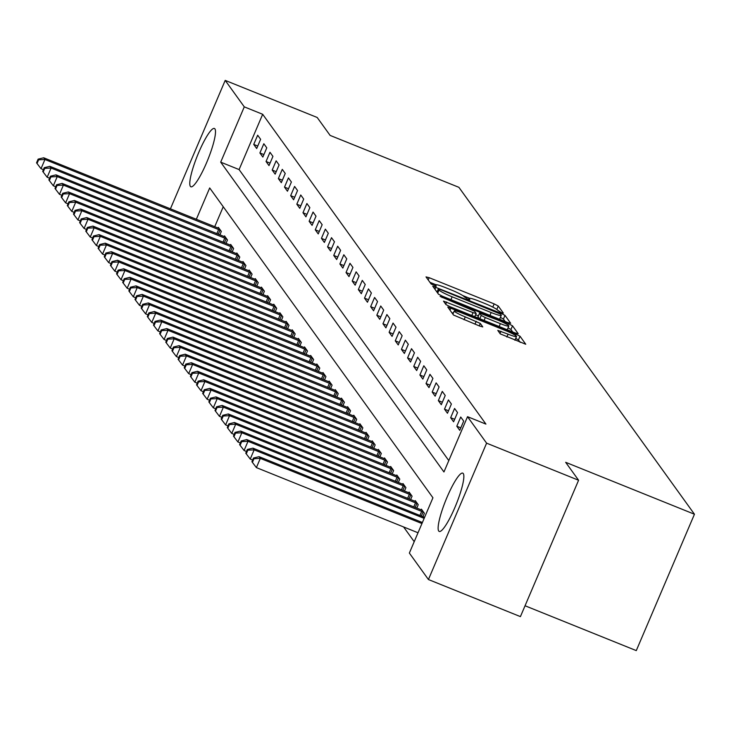 <?xml version="1.0" encoding="UTF-8"?>
<svg xmlns="http://www.w3.org/2000/svg" width="731" height="731" viewBox="0 0 731 731"><rect width="100%" height="100%" fill="white"/><g stroke="black" fill="none" stroke-linecap="round" stroke-linejoin="round"><path stroke-width="1.1" d="M501.201 312.594L503.394 313.151L498.259 306.024L494.165 303.895L429.152 277.689L426.018 276.903L431.153 284.03L436.233 286.132L435.548 285.145A12.665 1.389 23.1 0 1 435.457 284.834A12.665 1.389 23.1 0 1 445.563 287.658L450.972 289.841A12.665 1.389 23.1 0 1 464.084 296.649L467.612 299.052L469.823 299.673L469.138 298.687A12.665 1.389 23.1 0 1 469.046 298.376A12.665 1.389 23.1 0 1 479.143 301.199L484.562 303.383A12.665 1.389 23.1 0 1 497.665 310.191L501.201 312.594M438.728 531.044A31.442 5.592 112 0 1 446.477 498.579A31.442 5.592 112 0 1 462.75 473.131A31.442 5.592 112 0 1 463.253 473.542A31.442 5.592 112 0 1 455.514 506.007A31.442 5.592 112 0 1 439.24 531.455A31.442 5.592 112 0 1 438.728 531.044M190.38 186.378A31.442 5.592 112 0 1 198.119 153.921A31.442 5.592 112 0 1 214.402 128.464A31.442 5.592 112 0 1 214.905 128.884A31.442 5.592 112 0 1 207.156 161.35A31.442 5.592 112 0 1 190.882 186.798A31.442 5.592 112 0 1 190.38 186.378M500.26 333.884L525.753 344.246L520.024 336.233L515.931 334.104L447.765 307.011L453.494 315.024L479.618 326.035L482.771 326.912L480.304 323.431L465.281 316.898A10.581 1.16 23.1 0 1 454.253 310.949A10.581 1.16 23.1 0 1 462.705 313.316L505.496 330.567A10.581 1.16 23.1 0 1 516.525 336.516A10.581 1.16 23.1 0 1 508.082 334.158L497.793 330.394L500.26 333.884M170.405 208.865L225.203 80.392L317.19 117.481L330.11 135.409L458.894 187.328L694.45 514.231L565.666 462.312L578.587 480.249L486.599 443.16L428.43 579.537L409.36 553.065L432.935 497.774L209.696 187.949L196.319 219.309M225.203 80.392L244.282 106.863L220.698 162.154L443.945 471.97L467.529 416.688L486.599 443.16M467.529 416.688L485.923 424.099L262.676 114.283L244.282 106.863M507.57 322.508L510.695 323.294L504.993 315.381L500.899 313.252L432.734 286.159L438.463 294.173L442.557 296.293L507.57 322.508M512.513 325.807L518.215 333.72L515.081 332.934L450.077 306.718L445.974 304.599L443.507 301.117L473.03 312.621L476.192 313.508L474.538 311.168L440.108 296.411L508.41 323.678L512.513 325.807L510.942 329.489L512.733 331.984M262.676 114.283L239.092 169.574L448.797 460.594M253.739 144.418L256.691 148.521L260.629 139.301L257.668 135.208L253.739 144.418L257.751 146.036M259.898 152.962L262.849 157.055L266.778 147.845L263.827 143.742L259.898 152.962L263.909 154.579M266.047 161.496L268.999 165.599L272.928 156.388L269.977 152.286L266.047 161.496L270.059 163.114M272.197 170.04L275.158 174.142L279.087 164.923L276.135 160.829L272.197 170.04L276.208 171.657M278.356 178.583L281.307 182.677L285.236 173.466L282.285 169.364L278.356 178.583L282.367 180.201M284.505 187.118L287.457 191.22L291.395 182.001L288.434 177.907L284.505 187.118L288.517 188.735M290.664 195.661L293.615 199.755L297.544 190.544L294.593 186.442L290.664 195.661L294.675 197.279M296.813 204.196L299.765 208.298L303.694 199.079L300.743 194.985L296.813 204.196L300.825 205.813M302.972 212.739L305.923 216.833L309.853 207.622L306.901 203.52L302.972 212.739L306.983 214.357M309.122 221.274L312.073 225.376L316.002 216.166L313.051 212.063L309.122 221.274L313.133 222.891M315.271 229.817L318.232 233.92L322.161 224.7L319.209 220.607L315.271 229.817L319.283 231.435M321.43 238.361L324.381 242.454L328.31 233.244L325.359 229.141L321.43 238.361L325.441 239.978M327.579 246.895L330.531 250.998L334.469 241.778L331.508 237.685L327.579 246.895L331.591 248.513M333.738 255.439L336.689 259.532L340.619 250.322L337.667 246.219L333.738 255.439L337.749 257.056M339.888 263.973L342.839 268.076L346.768 258.856L343.817 254.763L339.888 263.973L343.899 265.591M346.037 272.517L348.998 276.61L352.927 267.4L349.975 263.297L346.037 272.517L350.058 274.134M352.196 281.051L355.147 285.154L359.076 275.943L356.125 271.841L352.196 281.051L356.207 282.669M358.345 289.595L361.306 293.698L365.235 284.478L362.274 280.384L358.345 289.595L362.357 291.212M364.504 298.138L367.455 302.232L371.385 293.021L368.433 288.919L364.504 298.138L368.515 299.756M370.654 306.673L373.605 310.776L377.543 301.556L374.583 297.462L370.654 306.673L374.665 308.29M376.812 315.216L379.764 319.31L383.693 310.099L380.741 305.997L376.812 315.216L380.824 316.834M382.962 323.751L385.913 327.853L389.842 318.643L386.891 314.54L382.962 323.751L386.973 325.368M389.111 332.294L392.072 336.397L396.001 327.177L393.05 323.075L389.111 332.294L393.132 333.912M395.27 340.838L398.221 344.931L402.151 335.721L399.199 331.618L395.27 340.838L399.281 342.455M401.42 349.372L404.38 353.475L408.309 344.255L405.349 340.162L401.42 349.372L405.431 350.99M407.578 357.916L410.53 362.009L414.459 352.799L411.507 348.696L407.578 357.916L411.59 359.533M413.728 366.45L416.679 370.553L420.617 361.333L417.657 357.24L413.728 366.45L417.739 368.068M419.886 374.994L422.838 379.087L426.767 369.877L423.816 365.774L419.886 374.994L423.898 376.611M426.036 383.528L428.987 387.631L432.916 378.42L429.965 374.318L426.036 383.528L430.047 385.146M432.185 392.072L435.146 396.175L439.075 386.955L436.124 382.861L432.185 392.072L436.206 393.689M438.344 400.615L441.296 404.709L445.225 395.498L442.273 391.396L438.344 400.615L442.356 402.233M444.494 409.15L447.454 413.253L451.383 404.033L448.423 399.939L444.494 409.15L448.505 410.767M450.652 417.693L453.604 421.787L457.533 412.576L454.581 408.474L450.652 417.693L454.664 419.311M456.802 426.228L459.753 430.331L463.692 421.111L460.731 417.017L456.802 426.228L460.813 427.845M403.594 526.95L414.212 541.68M223.238 206.754L214.713 226.729M218.057 228.072L218.368 227.35L221.319 231.453L219.867 234.861M224.216 236.606L224.518 235.894L227.478 239.987L226.016 243.405M230.366 245.15L230.676 244.428L233.628 248.531L232.175 251.939M236.524 253.684L236.826 252.972L239.777 257.074L238.324 260.483M242.674 262.228L242.984 261.515L245.936 265.609L244.483 269.026M248.832 270.772L249.134 270.05L252.085 274.152L250.632 277.561M254.982 279.306L255.283 278.593L258.244 282.687L256.782 286.104M261.131 287.85L261.442 287.128L264.394 291.23L262.941 294.639M267.29 296.384L267.592 295.671L270.552 299.765L269.09 303.182M273.44 304.928L273.75 304.206L276.702 308.308L275.249 311.717M279.598 313.462L279.9 312.749L282.851 316.852L281.398 320.26M285.748 322.005L286.059 321.293L289.01 325.386L287.557 328.804M291.907 330.549L292.208 329.827L295.16 333.93L293.707 337.338M298.056 339.083L298.358 338.371L301.318 342.464L299.856 345.882M304.206 347.627L304.516 346.905L307.468 351.008L306.015 354.416M310.364 356.161L310.666 355.449L313.626 359.542L312.164 362.96M316.514 364.705L316.825 363.983L319.776 368.086L318.323 371.494M322.673 373.239L322.974 372.527L325.925 376.629L324.473 380.038M328.822 381.783L329.133 381.07L332.084 385.164L330.631 388.581M334.981 390.327L335.282 389.605L338.234 393.707L336.781 397.116M341.13 398.861L341.432 398.148L344.392 402.242L342.93 405.659M347.28 407.405L347.59 406.683L350.542 410.785L349.089 414.194M353.438 415.939L353.74 415.226L356.691 419.32L355.239 422.737M359.588 424.483L359.899 423.761L362.85 427.863L361.397 431.272M365.747 433.017L366.048 432.304L369 436.407L367.547 439.815M371.896 441.561L372.207 440.848L375.158 444.941L373.696 448.359M378.046 450.104L378.356 449.382L381.308 453.485L379.855 456.893M384.204 458.639L384.506 457.926L387.467 462.019L386.005 465.437M390.354 467.182L390.665 466.46L393.616 470.563L392.163 473.971M396.513 475.717L396.814 475.004L399.766 479.107L398.313 482.515M402.662 484.26L402.973 483.547L405.924 487.641L404.471 491.058M408.821 492.804L409.122 492.082L412.074 496.185L410.621 499.593M414.97 501.338L415.272 500.625L418.233 504.719L416.771 508.136M421.12 509.882L421.431 509.16L424.382 513.263L422.929 516.671M525.05 605.761L636.281 650.608L694.45 514.231M578.587 480.249L520.417 616.617L428.43 579.537M239.092 169.574L220.698 162.154M469.375 298.221L462.714 295.534M435.786 284.679L429.929 282.321M505.222 321.558L503.421 319.063L500.397 317.391M500.47 314.074L440.537 289.586L438.326 288.964L439.048 290.006A12.665 1.389 23.1 0 0 452.151 296.813L491.159 312.539A12.665 1.389 23.1 0 0 501.265 315.353A12.665 1.389 23.1 0 0 501.174 315.052L500.47 314.074M499.364 319.2A12.665 1.389 23.1 0 0 499.693 319.045L501.265 315.353M475.643 314.787L478.385 315.893M500.388 323.659A10.581 1.16 23.1 0 0 508.831 326.017A10.581 1.16 23.1 0 0 497.802 320.068L479.573 313.106L481.217 315.445L485.311 317.574L500.388 323.659L499.172 326.519M507.213 329.763A10.581 1.16 23.1 0 0 507.259 329.699L508.831 326.017M478.083 316.742L479.6 313.206M479.143 318.442L478.028 316.889M510.942 329.489L508.045 327.872M514.907 340.262A10.581 1.16 23.1 0 0 514.953 340.198L516.525 336.516M453.311 313.179L451.694 312.53M520.253 342.41L518.453 339.915L515.73 338.38M219.172 228.465L43.714 157.786L44.947 159.495L41.018 168.706L43.421 169.683M38.615 159.815L38.122 159.139L36.55 162.821L37.043 163.506L38.615 159.815L44.947 159.495L220.524 230.338M38.122 159.139L43.714 157.786M41.018 168.706L37.043 163.506M225.322 236.999L49.872 166.33L51.097 168.039L47.168 177.249L49.571 178.218M44.765 168.358L44.271 167.673L42.7 171.365L43.193 172.041L44.765 168.358L51.097 168.039L226.674 238.882M44.271 167.673L49.872 166.33M47.168 177.249L43.193 172.041M231.471 245.543L56.022 174.864L57.256 176.573L53.326 185.793L55.73 186.761M50.923 176.902L50.43 176.217L48.858 179.899L49.352 180.584L50.923 176.902L57.256 176.573L232.823 247.416M50.43 176.217L56.022 174.864M53.326 185.793L49.352 180.584M237.63 254.086L62.172 183.408L63.405 185.117L59.476 194.327L61.879 195.296M57.073 185.436L56.579 184.751L55.008 188.443L55.501 189.119L57.073 185.436L63.405 185.117L238.982 255.96M56.579 184.751L62.172 183.408M59.476 194.327L55.501 189.119M243.779 262.621L68.33 191.942L69.564 193.651L65.626 202.871L68.038 203.839M63.231 193.98L62.738 193.295L61.166 196.977L61.66 197.662L63.231 193.98L69.564 193.651L245.132 264.494M62.738 193.295L68.33 191.942M65.626 202.871L61.66 197.662M249.938 271.164L74.48 200.486L75.713 202.195L71.784 211.405L74.187 212.374M69.381 202.514L68.888 201.829L67.316 205.521L67.809 206.206L69.381 202.514L75.713 202.195L251.29 273.038M68.888 201.829L74.48 200.486M71.784 211.405L67.809 206.206M256.088 279.699L80.638 209.029L81.863 210.729L77.934 219.949L80.337 220.917M75.531 211.058L75.046 210.373L73.475 214.055L73.959 214.74L75.531 211.058L81.863 210.729L257.44 281.581M75.046 210.373L80.638 209.029M77.934 219.949L73.959 214.74M262.246 288.242L86.788 217.564L88.022 219.273L84.092 228.483L86.496 229.461M81.689 219.592L81.196 218.916L79.624 222.599L80.118 223.284L81.689 219.592L88.022 219.273L263.589 290.116M81.196 218.916L86.788 217.564M84.092 228.483L80.118 223.284M268.396 296.777L92.947 226.107L94.171 227.816L90.242 237.027L92.645 237.995M87.839 228.136L87.345 227.451L85.774 231.142L86.267 231.818L87.839 228.136L94.171 227.816L269.748 298.659M87.345 227.451L92.947 226.107M90.242 237.027L86.267 231.818M274.545 305.32L99.096 234.642L100.33 236.351L96.401 245.57L98.804 246.539M93.997 236.68L93.504 235.994L91.932 239.677L92.426 240.362L93.997 236.68L100.33 236.351L275.898 307.194M93.504 235.994L99.096 234.642M96.401 245.57L92.426 240.362M280.704 313.864L105.246 243.185L106.479 244.894L102.55 254.105L104.953 255.073M100.147 245.214L99.654 244.529L98.082 248.22L98.575 248.905L100.147 245.214L106.479 244.894L282.056 315.737M99.654 244.529L105.246 243.185M102.55 254.105L98.575 248.905M286.854 322.398L111.404 251.72L112.638 253.429L108.7 262.648L111.112 263.617M106.306 253.758L105.812 253.072L104.241 256.755L104.734 257.44L106.306 253.758L112.638 253.429L288.206 324.281M105.812 253.072L111.404 251.72M108.7 262.648L104.734 257.44M293.012 330.942L117.554 260.263L118.787 261.972L114.858 271.183L117.262 272.151M112.455 262.292L111.962 261.616L110.39 265.298L110.884 265.983L112.455 262.292L118.787 261.972L294.365 332.815M111.962 261.616L117.554 260.263M114.858 271.183L110.884 265.983M299.162 339.476L123.713 268.807L124.937 270.507L121.008 279.726L123.411 280.695M118.605 270.835L118.12 270.15L116.549 273.833L117.033 274.518L118.605 270.835L124.937 270.507L300.514 341.359M118.12 270.15L123.713 268.807M121.008 279.726L117.033 274.518M305.311 348.02L129.862 277.341L131.096 279.05L127.167 288.261L129.57 289.238M124.763 279.37L124.27 278.694L122.698 282.376L123.192 283.061L124.763 279.37L131.096 279.05L306.664 349.893M124.27 278.694L129.862 277.341M127.167 288.261L123.192 283.061M311.47 356.554L136.021 285.885L137.245 287.594L133.316 296.804L135.719 297.773M130.913 287.913L130.42 287.228L128.848 290.92L129.341 291.596L130.913 287.913L137.245 287.594L312.822 358.437M130.42 287.228L136.021 285.885M133.316 296.804L129.341 291.596M317.62 365.098L142.17 294.419L143.404 296.128L139.475 305.348L141.878 306.316M137.072 296.457L136.578 295.772L135.007 299.454L135.5 300.139L137.072 296.457L143.404 296.128L318.972 366.971M136.578 295.772L142.17 294.419M139.475 305.348L135.5 300.139M323.778 373.642L148.32 302.963L149.553 304.672L145.624 313.882L148.028 314.851M143.221 304.991L142.728 304.306L141.156 307.998L141.65 308.683L143.221 304.991L149.553 304.672L325.131 375.515M142.728 304.306L148.32 302.963M145.624 313.882L141.65 308.683M329.928 382.176L154.479 311.497L155.703 313.206L151.774 322.426L154.186 323.394M149.38 313.535L148.886 312.85L147.315 316.532L147.808 317.217L149.38 313.535L155.703 313.206L331.28 384.058M148.886 312.85L154.479 311.497M151.774 322.426L147.808 317.217M336.086 390.719L160.628 320.041L161.862 321.75L157.933 330.96L160.336 331.929M155.529 322.069L155.036 321.393L153.464 325.076L153.958 325.761L155.529 322.069L161.862 321.75L337.439 392.593M155.036 321.393L160.628 320.041M157.933 330.96L153.958 325.761M342.236 399.254L166.787 328.584L168.011 330.293L164.082 339.504L166.485 340.472M161.679 330.613L161.195 329.928L159.614 333.619L160.107 334.295L161.679 330.613L168.011 330.293L343.588 401.136M161.195 329.928L166.787 328.584M164.082 339.504L160.107 334.295M348.385 407.797L172.936 337.119L174.17 338.828L170.241 348.047L172.644 349.016M167.838 339.147L167.344 338.471L165.773 342.154L166.266 342.839L167.838 339.147L174.17 338.828L349.738 409.671M167.344 338.471L172.936 337.119M170.241 348.047L166.266 342.839M354.544 416.341L179.095 345.662L180.319 347.371L176.39 356.582L178.793 357.55M173.987 347.691L173.494 347.006L171.922 350.697L172.415 351.373L173.987 347.691L180.319 347.371L355.896 418.214M173.494 347.006L179.095 345.662M176.39 356.582L172.415 351.373M360.694 424.875L185.245 354.197L186.478 355.906L182.54 365.125L184.952 366.094M180.146 356.235L179.652 355.549L178.081 359.232L178.574 359.917L180.146 356.235L186.478 355.906L362.046 426.749M179.652 355.549L185.245 354.197M182.54 365.125L178.574 359.917M366.852 433.419L191.394 362.74L192.628 364.449L188.699 373.66L191.102 374.628M186.295 364.769L185.802 364.084L184.23 367.775L184.724 368.461L186.295 364.769L192.628 364.449L368.205 435.292M185.802 364.084L191.394 362.74M188.699 373.66L184.724 368.461M373.002 441.953L197.553 371.275L198.777 372.984L194.848 382.203L197.26 383.172M192.454 373.313L191.961 372.627L190.389 376.31L190.873 376.995L192.454 373.313L198.777 372.984L374.354 443.836M191.961 372.627L197.553 371.275M194.848 382.203L190.873 376.995M379.161 450.497L203.702 379.818L204.936 381.527L201.007 390.738L203.41 391.715M198.604 381.847L198.11 381.171L196.538 384.853L197.032 385.539L198.604 381.847L204.936 381.527L380.513 452.37M198.11 381.171L203.702 379.818M201.007 390.738L197.032 385.539M385.31 459.031L209.861 388.362L211.085 390.071L207.156 399.281L209.559 400.25M204.753 390.391L204.26 389.705L202.688 393.397L203.181 394.073L204.753 390.391L211.085 390.071L386.662 460.914M204.26 389.705L209.861 388.362M207.156 399.281L203.181 394.073M391.46 467.575L216.011 396.896L217.244 398.605L213.315 407.825L215.718 408.793M210.912 398.934L210.418 398.249L208.847 401.931L209.34 402.617L210.912 398.934L217.244 398.605L392.812 469.448M210.418 398.249L216.011 396.896M213.315 407.825L209.34 402.617M397.618 476.119L222.16 405.44L223.394 407.149L219.464 416.359L221.868 417.328M217.061 407.469L216.568 406.783L214.996 410.475L215.49 411.151L217.061 407.469L223.394 407.149L398.971 477.992M216.568 406.783L222.16 405.44M219.464 416.359L215.49 411.151M403.768 484.653L228.319 413.974L229.552 415.683L225.614 424.903L228.026 425.871M223.22 416.012L222.727 415.327L221.155 419.009L221.648 419.695L223.22 416.012L229.552 415.683L405.12 486.526M222.727 415.327L228.319 413.974M225.614 424.903L221.648 419.695M409.927 493.197L234.468 422.518L235.702 424.227L231.773 433.437L234.176 434.406M229.37 424.547L228.876 423.861L227.304 427.553L227.798 428.238L229.37 424.547L235.702 424.227L411.279 495.07M228.876 423.861L234.468 422.518M231.773 433.437L227.798 428.238M416.076 501.731L240.627 431.062L241.851 432.761L237.922 441.981L240.325 442.949M235.519 433.09L235.035 432.405L233.463 436.087L233.947 436.772L235.519 433.09L241.851 432.761L417.428 503.613M235.035 432.405L240.627 431.062M237.922 441.981L233.947 436.772M422.235 510.275L246.776 439.596L248.01 441.305L244.081 450.515L246.484 451.493M241.678 441.625L241.184 440.948L239.613 444.631L240.106 445.316L241.678 441.625L248.01 441.305L423.578 512.148M241.184 440.948L246.776 439.596M244.081 450.515L240.106 445.316M424.592 517.347L252.935 448.14L254.16 449.848L250.23 459.059L252.634 460.027M247.827 450.168L247.334 449.483L245.762 453.174L246.256 453.85L247.827 450.168L254.16 449.848L424.154 518.38M247.334 449.483L252.935 448.14M250.23 459.059L246.256 453.85M422.39 522.51L259.085 456.674L260.318 458.383L256.389 467.602L418.013 532.762M253.986 458.712L253.493 458.026L251.921 461.709L252.414 462.394L253.986 458.712L260.318 458.383L421.942 523.551M253.493 458.026L259.085 456.674M256.389 467.602L252.414 462.394M468.79 299.491L469.138 298.687M435.201 285.949L435.548 285.145M428.202 279.918L429.152 277.689M492.795 307.102L494.165 303.895M496.806 309.423L498.259 306.024M434.936 289.275L435.886 287.045M500.516 314.147L500.899 313.252M503.421 319.063L504.993 315.381M437.019 292.162L438.353 289.028M437.714 293.131L439.048 290.006M450.936 299.673L452.151 296.813M489.944 315.399L491.159 312.539M445.709 304.233L446.668 301.994M471.815 315.49L473.03 312.621M474.766 316.678L476.1 313.553M442.091 297.581L442.319 297.033M507.853 324.993L508.41 323.678M479.819 318.716L481.217 315.445M484.086 320.434L485.311 317.574M499.995 333.51L500.954 331.28M506.866 337.018L508.082 334.158M464.066 319.767L465.281 316.898M474.995 324.171L476.21 321.302M479.262 325.889L480.304 323.431M449.967 310.127L450.917 307.897M515.382 335.383L515.931 334.104M518.453 339.915L520.024 336.233M216.851 233.646L218.624 229.516M218.277 234.222L220.031 230.119M223.01 242.189L224.773 238.05M224.435 242.765L226.181 238.653M229.159 250.733L230.923 246.594M230.585 251.3L232.339 247.197M235.318 259.267L237.082 255.137M236.734 259.843L238.489 255.74M241.468 267.811L243.231 263.672M242.893 268.378L244.638 264.275M247.626 276.345L249.39 272.215M249.043 276.921L250.797 272.818M253.776 284.889L255.539 280.75M255.201 285.465L256.946 281.353M259.925 293.423L261.689 289.293M261.351 293.999L263.105 289.896M266.084 301.967L267.848 297.828M267.5 302.543L269.255 298.431M272.234 310.511L273.997 306.371M273.659 311.077L275.413 306.974M278.392 319.045L280.156 314.915M279.809 319.621L281.563 315.518M284.542 327.589L286.305 323.449M285.967 328.155L287.712 324.052M290.7 336.123L292.464 331.993M292.117 336.699L293.871 332.596M296.85 344.666L298.613 340.527M298.275 345.242L300.021 341.13M303 353.201L304.763 349.071M304.425 353.777L306.179 349.674M309.158 361.744L310.922 357.605M310.574 362.32L312.329 358.208M315.308 370.288L317.071 366.149M316.733 370.855L318.488 366.752M321.466 378.822L323.23 374.692M322.883 379.398L324.637 375.295M327.616 387.366L329.379 383.227M329.041 387.942L330.787 383.83M333.775 395.9L335.538 391.77M335.191 396.476L336.945 392.373M339.924 404.444L341.688 400.305M341.35 405.02L343.095 400.908M346.074 412.988L347.837 408.848M347.499 413.554L349.254 409.451M352.232 421.522L353.996 417.383M353.649 422.098L355.403 417.986M358.382 430.066L360.145 425.926M359.807 430.632L361.553 426.529M364.541 438.6L366.304 434.47M365.957 439.176L367.711 435.073M370.69 447.144L372.454 443.004M372.116 447.719L373.861 443.607M376.84 455.678L378.612 451.548M378.265 456.254L380.019 452.151M382.998 464.222L384.762 460.082M384.424 464.797L386.169 460.685M389.148 472.765L390.911 468.626M390.573 473.332L392.328 469.229M395.307 481.3L397.07 477.169M396.723 481.875L398.477 477.772M401.456 489.843L403.22 485.704M402.882 490.41L404.627 486.307M407.615 498.378L409.378 494.247M409.031 498.953L410.785 494.85M413.764 506.921L415.528 502.782M415.19 507.497L416.935 503.385M419.914 515.456L421.686 511.325M421.339 516.031L423.094 511.928M468.598 299.427L469.046 298.376M435.009 285.885L435.457 284.834M436.983 292.117L438.326 288.964M474.821 316.706L476.192 313.508M478.001 316.788L479.573 313.106M452.882 314.175L454.253 310.949"/></g></svg>
